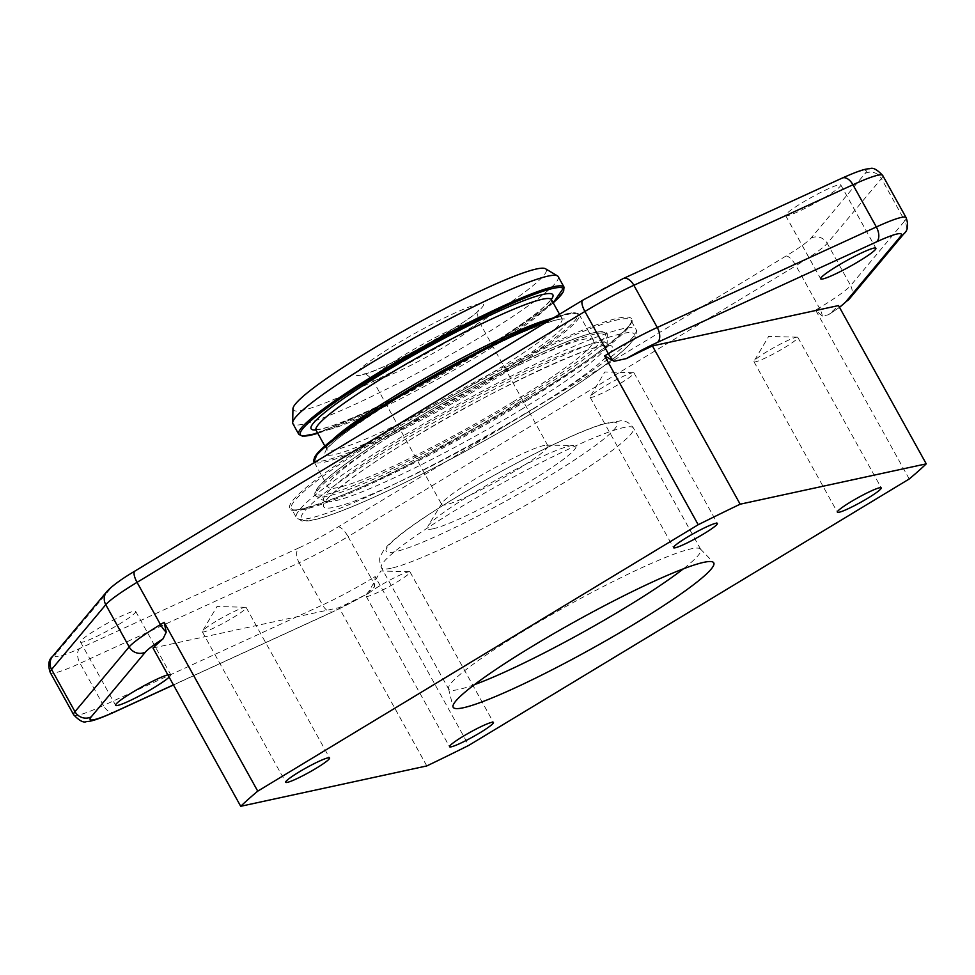 <?xml version="1.0" encoding="UTF-8"?>
<svg xmlns="http://www.w3.org/2000/svg" width="975" height="975" viewBox="0 0 975 975"><rect width="100%" height="100%" fill="white"/><g stroke="black" fill="none" stroke-linecap="round" stroke-linejoin="round"><path stroke-width="0.73" stroke-dasharray="4.88 3.66" d="M292.951 408.781A144.666 15.442 151 0 0 469.036 328.916A144.666 15.442 151 0 0 545.525 268.771M558.212 276.632A151.673 16.197 -29 0 1 477.275 338.947A151.673 16.197 -29 0 1 292.902 423.698M512.362 402.261A151.673 16.197 151 0 0 593.312 339.946A151.673 16.197 151 0 0 452.802 399.311A151.673 16.197 151 0 0 327.99 487.013A151.673 16.197 151 0 0 512.362 402.261M445.867 504.77A60.669 6.484 -29 0 1 441.773 504.562A60.669 6.484 -29 0 1 442.114 503.003A60.669 6.484 -29 0 1 491.692 469.487A60.669 6.484 -29 0 1 546.39 445.197A60.669 6.484 -29 0 1 547.901 445.746A60.669 6.484 -29 0 1 506.927 475.751A60.669 6.484 -29 0 1 445.867 504.77M823.96 197.901A31.553 3.364 151 0 0 840.791 184.945A31.553 3.364 151 0 0 816.112 194.829A31.553 3.364 151 0 0 786.557 213.757A31.553 3.364 151 0 0 785.606 215.536A31.553 3.364 151 0 0 823.96 197.901M118.852 624.378A31.553 3.364 151 0 0 135.696 611.423A31.553 3.364 151 0 0 121.375 616.09A31.553 3.364 151 0 0 93.32 631.532A31.553 3.364 151 0 0 80.511 642.013A31.553 3.364 151 0 0 118.852 624.378M767.349 351.402A25.082 2.681 151 0 0 754.077 361.091A25.082 2.681 151 0 0 753.955 361.713A25.082 2.681 151 0 0 777.197 351.89A25.082 2.681 151 0 0 797.83 337.387A25.082 2.681 151 0 0 797.245 337.167A25.082 2.681 151 0 0 767.349 351.402M379.543 585.963A25.082 2.681 151 0 0 366.271 595.652A25.082 2.681 151 0 0 366.149 596.273A25.082 2.681 151 0 0 389.391 586.45A25.082 2.681 151 0 0 410.024 571.947A25.082 2.681 151 0 0 409.439 571.728A25.082 2.681 151 0 0 379.543 585.963M603.501 386.929A25.082 2.681 151 0 0 590.241 396.618A25.082 2.681 151 0 0 590.119 397.239A25.082 2.681 151 0 0 613.348 387.416A25.082 2.681 151 0 0 633.994 372.913A25.082 2.681 151 0 0 633.409 372.694A25.082 2.681 151 0 0 603.501 386.929M215.694 621.489A25.082 2.681 151 0 0 202.434 631.191A25.082 2.681 151 0 0 202.312 631.8A25.082 2.681 151 0 0 225.542 621.977A25.082 2.681 151 0 0 246.188 607.486A25.082 2.681 151 0 0 245.603 607.254A25.082 2.681 151 0 0 215.694 621.489M152.977 648.009L339.068 607.657A412.559 44.046 151 0 0 365.125 594.994L374.449 587.011L375.168 576.566L468.743 745.4M909.224 478.981L815.636 310.147L822.315 316.119L828.445 314.754A412.559 44.046 151 0 0 838.512 305.565M839.524 307.381L828.445 314.754A48.531 5.18 -29 0 0 839.438 307.235M167.834 674.822A31.553 3.364 -29 0 1 170.783 674.724A31.553 3.364 -29 0 1 169.138 677.174M426.806 765.936L339.068 607.657M474.374 684.682A144.081 15.381 -29 0 1 458.421 689.569A144.081 15.381 -29 0 1 448.683 689.093A144.081 15.381 -29 0 1 448.524 688.679A144.081 15.381 -29 0 1 567.243 605.78A144.081 15.381 -29 0 1 700.464 549.023A144.081 15.381 -29 0 1 700.72 549.388A144.081 15.381 -29 0 1 683.378 568.827M433.046 528.803A84.935 9.068 -29 0 1 427.781 526.317A84.935 9.068 -29 0 1 497.201 479.408A84.935 9.068 -29 0 1 573.763 445.404A84.935 9.068 -29 0 1 525.208 484.258A84.935 9.068 -29 0 1 433.046 528.803M298.74 434.253A151.673 16.197 151 0 0 483.125 349.501A151.673 16.197 151 0 0 564.062 287.186M360.945 375.156A72.808 7.776 -29 0 1 427.586 326.503A72.808 7.776 -29 0 1 470.584 317.18A72.808 7.776 -29 0 1 360.945 375.156M332.536 439.713A134.562 14.369 151 0 0 326.576 449.17A134.562 14.369 151 0 0 490.157 373.973A134.562 14.369 151 0 0 561.966 318.691A134.562 14.369 151 0 0 550.79 318.727M493.155 376.874A138.206 14.759 -29 0 1 325.869 450.633A138.206 14.759 -29 0 1 519.066 333.779A138.206 14.759 -29 0 1 493.155 376.874M551.436 299.691A134.562 14.369 -29 0 1 479.627 354.985A134.562 14.369 -29 0 1 316.046 430.17M314.206 458.872A150.467 16.063 151 0 0 497.335 375.972A150.467 16.063 151 0 0 553.91 317.643M315.949 429.951A138.206 14.759 151 0 0 479.115 351.548A138.206 14.759 151 0 0 551.326 299.459M553.166 302.811A150.467 16.063 -29 0 1 483.295 350.647A150.467 16.063 -29 0 1 317.777 433.29M549.705 320.19A151.673 16.197 -29 0 1 579.272 314.62A151.673 16.197 -29 0 1 498.335 376.935A151.673 16.197 -29 0 1 313.95 461.687M376.594 379.775A60.669 6.484 151 0 0 437.641 350.756A60.669 6.484 151 0 0 478.615 320.751A60.669 6.484 151 0 0 422.419 344.492A60.669 6.484 151 0 0 372.487 379.58A60.669 6.484 151 0 0 376.594 379.775M517.03 401.249A165.348 17.66 151 0 0 548.035 349.684A165.348 17.66 151 0 0 316.887 489.487A165.348 17.66 151 0 0 517.03 401.249M518.261 402.748A166.396 17.769 -29 0 1 316.802 496.543A166.396 17.769 -29 0 1 452.912 399.518A166.396 17.769 -29 0 1 607.315 335.51A166.396 17.769 -29 0 1 518.261 402.748M520.516 409.951A161.85 17.282 151 0 0 607.133 344.541A161.85 17.282 151 0 0 456.946 406.807A161.85 17.282 151 0 0 324.565 501.162A161.85 17.282 151 0 0 520.516 409.951M527.438 400.177A194.147 20.731 151 0 0 631.032 320.409A194.147 20.731 151 0 0 451.181 396.398A194.147 20.731 151 0 0 291.428 508.658A194.147 20.731 151 0 0 527.438 400.177M527.268 399.031A195.353 20.865 -29 0 1 290.794 503.283A195.353 20.865 -29 0 1 563.891 338.106A195.353 20.865 -29 0 1 527.268 399.031M532.411 409.147A194.147 20.731 -29 0 1 296.4 517.628A194.147 20.731 -29 0 1 456.154 405.368A194.147 20.731 -29 0 1 636.005 329.379A194.147 20.731 -29 0 1 532.411 409.147M298.935 547.877A48.531 5.18 151 0 0 338.081 526.939L785.947 256.047A48.531 5.18 151 0 0 810.981 238.168L865.178 173.404A60.669 6.484 151 0 0 841.449 178.547L622.367 279.069A48.531 5.18 151 0 0 583.221 300.007L135.354 570.899A48.531 5.18 151 0 0 110.321 588.778L56.123 653.543A60.669 6.484 151 0 0 79.852 648.399L298.935 547.877A12.139 7.008 65.4 0 0 299.142 562.77L80.048 663.293A72.808 7.776 -29 0 1 50.273 672.555M532.923 412.583A190.503 20.341 151 0 0 568.632 353.169A190.503 20.341 151 0 0 302.323 514.239A190.503 20.341 151 0 0 532.923 412.583M524.221 414.46A164.994 17.623 -29 0 1 324.504 502.515A164.994 17.623 -29 0 1 555.153 363.005A164.994 17.623 -29 0 1 524.221 414.46M338.081 526.939A12.139 4.034 -121.2 0 1 348.063 536.591A60.669 6.484 -29 0 1 299.142 562.77L322.53 604.975A60.669 6.484 151 0 0 361.396 584.732A60.669 6.484 151 0 0 371.463 578.797A12.139 4.034 -121.2 0 1 374.449 587.011M785.947 256.047A12.139 4.034 -121.2 0 1 795.941 265.7L348.063 536.591L371.463 578.797L375.168 576.566M810.981 238.168A12.139 11.627 -140.1 0 1 827.227 243.36A60.669 6.484 -29 0 1 795.941 265.7L819.329 307.917A60.669 6.484 151 0 0 828.592 302.152A60.669 6.484 151 0 0 850.627 285.565A12.139 11.627 -140.1 0 1 849.53 298.716M865.178 173.404A12.139 11.627 -140.1 0 1 881.424 178.583L827.227 243.36L850.627 285.565L904.812 220.801A12.139 11.627 -140.1 0 1 903.727 233.951M841.449 178.547A12.139 7.008 65.4 0 1 842.229 178.072M882.728 175.488A72.808 7.776 -29 0 1 881.424 178.583L904.812 220.801A72.808 7.776 151 0 0 906.128 217.705M622.367 279.069A12.139 7.008 65.4 0 1 623.147 278.594M110.321 588.778A12.139 11.627 39.9 0 0 106.86 591.545M56.123 653.543A12.139 11.627 39.9 0 0 52.662 656.309M79.852 648.399A12.139 7.008 -114.6 0 0 80.048 663.293L103.447 705.498L322.53 604.975A12.139 7.008 -114.6 0 0 333.243 611.666A12.139 7.008 -114.6 0 0 334.035 611.191L173.416 684.889M73.661 714.773A72.808 7.776 151 0 0 103.447 705.498A12.139 7.008 -114.6 0 0 114.16 712.189M365.125 594.994A48.531 5.18 -29 0 1 334.035 611.191M815.636 310.147L819.329 307.917A12.139 4.034 58.8 0 1 822.315 316.119M391.158 568.23A144.081 15.381 -29 0 1 381.42 567.742A144.081 15.381 -29 0 1 499.98 484.429A144.081 15.381 -29 0 1 633.457 428.037A144.081 15.381 -29 0 1 536.153 499.31A144.081 15.381 -29 0 1 391.158 568.23M395.094 551.753A131.954 14.089 -29 0 1 515.872 463.576A131.954 14.089 -29 0 1 593.799 446.684A131.954 14.089 -29 0 1 395.094 551.753M559.516 314.255L562.721 319.434C562.892 316.57 524.136 329.148 479.005 352.901C405.807 388.477 321.214 446.83 326.808 450.206L324.833 446.014M315.291 429.427L319.264 429.256C324.151 428.476 331.744 426.099 342.042 422.102C374.851 409.463 432.876 379.604 478.981 351.597C518.59 327.344 542.319 310.282 550.18 300.434L551.204 298.655M553.178 302.847L483.332 350.622L390.171 402.005L317.801 433.327M554.019 317.582L571.35 312.878L579.272 314.62L593.312 339.946M314.413 462.503L327.99 487.013M547.901 445.746L478.615 320.751C477.189 312.999 477.202 309.465 478.664 310.123C476.97 317.484 377.812 373.681 364.223 373.839L363.456 373.986C363.663 372.401 366.685 374.266 372.487 379.58L441.773 504.562M316.802 496.543C301.226 490.059 378.629 437.921 466.318 390.244C544.123 348.538 608.875 321.055 607.315 335.51L607.133 344.541L607.888 345.857C604.366 338.374 488.585 390.317 406.526 442.041C357.825 471.01 323.724 499.188 325.284 502.503L324.565 501.162L316.802 496.543M631.032 320.409C639.905 318.947 598.821 357.618 527.219 399.043L424.332 456.568C346.088 498.81 285.041 516.141 291.428 508.658L296.4 517.628L301.921 521.016L308.612 520.882C317.009 519.687 329.66 515.714 346.539 508.95C392.888 490.608 470.706 450.377 533.045 412.523C569.327 390.536 596.968 371.914 615.968 356.667C625.865 348.733 632.263 342.335 635.164 337.447C637.089 334.413 637.37 331.732 636.005 329.379L631.032 320.409M797.245 337.167L768.629 336.448L754.077 361.091M753.955 361.713L837.367 512.18M797.83 337.387L881.242 487.866M409.439 571.728L380.823 571.009L366.271 595.652M366.149 596.273L449.56 746.74M410.024 571.947L493.435 722.426M633.409 372.694L604.793 371.975L590.241 396.618M590.119 397.239L673.53 547.706M633.994 372.913L717.393 523.392M245.603 607.254L216.986 606.535L202.434 631.191M202.312 631.8L285.724 782.267M246.188 607.486L329.587 757.953M173.465 684.974L333.243 611.666L367.027 593.982M80.511 642.013L115.598 705.315M135.696 611.423L170.783 674.724M785.606 215.536L820.706 278.838M840.791 184.945L875.891 248.247M448.524 688.679L453.022 706.851M700.464 549.023L713.493 562.477M700.72 549.388L633.457 428.037C630.021 423.174 625.962 420.725 621.282 420.676L600.624 424.661C583.367 430.487 560.332 440.737 531.509 455.386C495.105 474.045 461.663 493.216 431.194 512.911C410.414 526.39 395.838 537.371 387.465 545.842L383.467 550.558L380.616 555.872C379.129 558.005 379.397 561.953 381.42 567.742L448.683 689.093M442.114 503.003L427.781 526.317M546.39 445.197L573.763 445.404"/><path stroke-width="1.46" d="M557.468 275.888L545.525 268.771A144.666 15.442 151 0 0 412.218 326.101A144.666 15.442 151 0 0 292.951 408.781L292.671 422.675A151.673 16.197 -29 0 1 417.702 335.997A151.673 16.197 -29 0 1 557.468 275.888A151.673 16.197 -29 0 1 558.212 276.632L564.062 287.186A151.673 16.197 151 0 0 423.552 346.552A151.673 16.197 151 0 0 298.74 434.253L302.421 436.154L317.801 433.327M298.74 434.253L292.902 423.698A151.673 16.197 -29 0 1 292.671 422.675M257.741 791.152L164.153 622.318L166.238 632.166L163.044 638.82A412.559 44.046 151 0 0 152.977 648.009L240.715 806.288L426.806 765.936A412.559 44.046 151 0 0 468.743 745.4L909.224 478.981A412.559 44.046 151 0 0 926.25 463.844L740.159 504.197L652.421 345.918A412.559 44.046 151 0 0 626.364 358.581L614.104 361.274L604.622 355.899L698.21 524.733L257.741 791.152A412.559 44.046 151 0 0 240.715 806.288M850.748 501.881A25.082 2.681 -29 0 1 881.242 487.866A25.082 2.681 -29 0 1 860.608 502.369A25.082 2.681 -29 0 1 837.367 512.18A25.082 2.681 -29 0 1 850.748 501.881M462.942 736.442A25.082 2.681 -29 0 1 493.435 722.426A25.082 2.681 -29 0 1 472.79 736.929A25.082 2.681 -29 0 1 449.56 746.74A25.082 2.681 -29 0 1 462.942 736.442M686.912 537.408A25.082 2.681 -29 0 1 717.393 523.392A25.082 2.681 -29 0 1 696.759 537.895A25.082 2.681 -29 0 1 673.53 547.706A25.082 2.681 -29 0 1 686.912 537.408M299.106 771.968A25.082 2.681 -29 0 1 329.587 757.953A25.082 2.681 -29 0 1 308.953 772.456A25.082 2.681 -29 0 1 285.724 782.267A25.082 2.681 -29 0 1 299.106 771.968M926.25 463.844L838.512 305.565L652.421 345.918M821.657 277.071A31.553 3.364 -29 0 1 851.199 258.131A31.553 3.364 -29 0 1 875.891 248.247A31.553 3.364 -29 0 1 849.932 266.492A31.553 3.364 -29 0 1 820.706 278.838A31.553 3.364 -29 0 1 821.657 277.071M169.138 677.174A31.553 3.364 -29 0 1 139.169 696.028A31.553 3.364 -29 0 1 115.598 705.315A31.553 3.364 -29 0 1 128.407 694.846A31.553 3.364 -29 0 1 156.475 679.404A31.553 3.364 -29 0 1 167.834 674.822M740.159 504.197A412.559 44.046 151 0 0 698.21 524.733M463.259 707.777A148.968 15.905 -29 0 1 453.022 706.851A148.968 15.905 -29 0 1 575.774 621.16A148.968 15.905 -29 0 1 713.493 562.477A148.968 15.905 -29 0 1 614.981 635.481A148.968 15.905 -29 0 1 463.259 707.777M683.378 568.827A144.081 15.381 -29 0 1 474.374 684.682M550.79 318.727A134.562 14.369 151 0 0 437.3 371.365A134.562 14.369 151 0 0 332.536 439.713M324.833 446.014L316.046 430.17A134.562 14.369 -29 0 1 426.782 352.365A134.562 14.369 -29 0 1 551.436 299.691L559.516 314.255M553.91 317.643A150.467 16.063 151 0 0 407.014 390.89A150.467 16.063 151 0 0 314.206 458.872M551.326 299.459A138.206 14.759 151 0 0 424.759 348.904A138.206 14.759 151 0 0 315.949 429.951M317.777 433.29A150.467 16.063 -29 0 1 424.198 347.722A150.467 16.063 -29 0 1 553.166 302.811M554.019 317.582L485.672 347.953L401.042 394.412L334.888 437.897L317.801 452.741L313.95 461.687A151.673 16.197 -29 0 1 398.434 397.227A151.673 16.197 -29 0 1 549.705 320.19M842.229 178.072A12.139 7.008 65.4 0 1 852.942 184.762A72.808 7.776 -29 0 1 882.728 175.488C877.061 169.467 872.759 167.212 869.846 168.712C866.422 168.785 861.339 169.54 842.229 178.072L623.147 278.594A12.139 7.008 65.4 0 1 633.86 285.285L852.942 184.762L876.342 226.968A12.139 7.008 65.4 0 1 876.537 241.861A60.669 6.484 -29 0 1 900.266 236.718L846.081 301.482A48.531 5.18 -29 0 1 839.438 307.235M52.662 656.309A12.139 11.627 39.9 0 0 51.578 669.459A72.808 7.776 -29 0 0 50.273 672.555C47.69 665.108 48.494 659.697 52.662 656.309L106.86 591.545C111.967 585.975 121.314 579.15 134.916 571.07L582.782 300.178A12.139 4.034 58.8 0 0 584.927 311.464A60.669 6.484 -29 0 1 633.86 285.285L657.26 327.49A12.139 7.008 65.4 0 1 657.455 342.383L876.537 241.861M134.916 571.07A12.139 4.034 58.8 0 0 137.061 582.343L584.927 311.464L608.327 353.669L604.622 355.899M106.86 591.545A12.139 11.627 39.9 0 0 105.775 604.695A60.669 6.484 -29 0 1 137.061 582.343L160.461 624.561A60.669 6.484 151 0 0 151.198 630.313A60.669 6.484 151 0 0 129.163 646.9L74.978 711.677L51.578 669.459L105.775 604.695L129.163 646.9A12.139 11.627 39.9 0 0 145.409 652.092A48.531 5.18 -29 0 1 163.044 638.82M164.153 622.318L160.461 624.561A12.139 4.034 -121.2 0 0 166.238 632.166M73.661 714.773C79.341 720.793 83.631 723.06 86.543 721.549C89.968 721.476 95.062 720.72 114.16 712.189A12.139 7.008 -114.6 0 0 114.952 711.713A60.669 6.484 -29 0 1 91.211 716.857A12.139 11.627 39.9 0 1 74.978 711.677A72.808 7.776 151 0 0 73.661 714.773L50.273 672.555M91.211 716.857L145.409 652.092M173.416 684.889L114.952 711.713M839.524 307.381L849.53 298.716A12.139 11.627 -140.1 0 1 846.081 301.482M849.53 298.716L903.727 233.951A12.139 11.627 -140.1 0 1 900.266 236.718M903.727 233.951C907.908 230.527 908.7 225.115 906.128 217.705A72.808 7.776 151 0 0 876.342 226.968L657.26 327.49A60.669 6.484 151 0 0 618.394 347.734A60.669 6.484 151 0 0 608.327 353.669A12.139 4.034 58.8 0 0 614.104 361.274M626.364 358.581A48.531 5.18 -29 0 1 657.455 342.383M551.204 298.655L551.436 299.691M316.046 430.17L315.291 429.427M564.062 287.186L553.178 302.847M313.95 461.687L314.413 462.503M582.782 300.178L623.147 278.594M114.16 712.189L173.465 684.974M906.128 217.705L882.728 175.488"/></g></svg>

